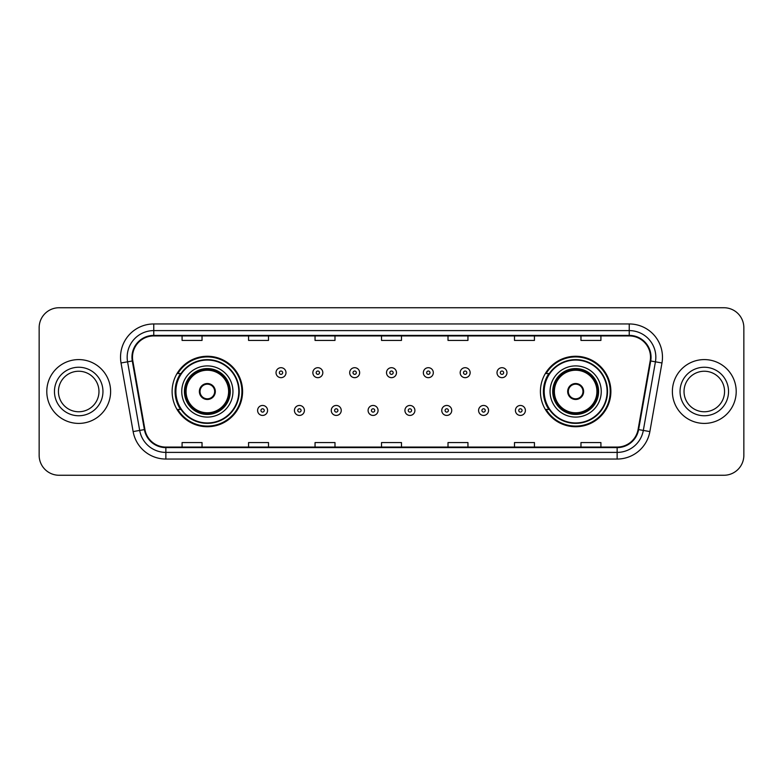 <?xml version="1.0" encoding="UTF-8"?>
<svg xmlns="http://www.w3.org/2000/svg" width="783" height="783" viewBox="0 0 783 783"><rect width="100%" height="100%" fill="white"/><g stroke="black" fill="none" stroke-linecap="round" stroke-linejoin="round"><path stroke-width="1.17" d="M540.417 391.5A35.235 35.235 0 0 0 575.652 426.735A35.235 35.235 0 0 0 610.887 391.5A35.235 35.235 0 0 0 575.652 356.265A35.235 35.235 0 0 0 540.417 391.5M172.113 391.5A35.235 35.235 0 0 0 207.348 426.735A35.235 35.235 0 0 0 242.583 391.5A35.235 35.235 0 0 0 207.348 356.265A35.235 35.235 0 0 0 172.113 391.5M180.56 409.45A32.24 32.24 0 0 1 180.56 373.55M548.863 409.45A32.24 32.24 0 0 1 548.863 373.55M39.15 327.676L39.15 455.324A19.947 19.947 0 0 0 59.097 475.261L723.903 475.261A19.947 19.947 0 0 0 743.85 455.324L743.85 327.676A19.947 19.947 0 0 0 723.903 307.739L59.097 307.739A19.947 19.947 0 0 0 39.15 327.676L39.15 455.324M46.794 391.5A31.907 31.907 0 0 0 78.711 423.407A31.907 31.907 0 0 0 110.618 391.5A31.907 31.907 0 0 0 78.711 359.593A31.907 31.907 0 0 0 46.794 391.5A31.907 31.907 0 0 0 78.711 423.407A31.907 31.907 0 0 0 110.618 391.5A31.907 31.907 0 0 0 78.711 359.593A31.907 31.907 0 0 0 46.794 391.5M672.382 391.5A31.907 31.907 0 0 0 704.289 423.407A31.907 31.907 0 0 0 736.206 391.5A31.907 31.907 0 0 0 704.289 359.593A31.907 31.907 0 0 0 672.382 391.5A31.907 31.907 0 0 0 704.289 423.407A31.907 31.907 0 0 0 736.206 391.5A31.907 31.907 0 0 0 704.289 359.593A31.907 31.907 0 0 0 672.382 391.5M132.493 357.195A21.278 21.278 0 0 1 153.762 335.927L629.238 335.927A21.278 21.278 0 0 1 650.184 360.894L638.086 429.495A21.278 21.278 0 0 1 617.141 447.073L165.859 447.073A21.278 21.278 0 0 1 144.914 429.495L132.816 360.894A21.278 21.278 0 0 1 132.493 357.195M131.955 357.195A21.807 21.807 0 0 0 132.288 360.983L144.385 429.593A21.807 21.807 0 0 0 165.859 447.612L617.141 447.612A21.807 21.807 0 0 0 638.615 429.593L650.712 360.983A21.807 21.807 0 0 0 629.238 335.388L153.762 335.388A21.807 21.807 0 0 0 131.955 357.195M121.032 362.969A33.238 33.238 0 0 1 153.762 323.956L629.238 323.956A33.238 33.238 0 0 1 661.968 362.969L649.87 431.58A33.238 33.238 0 0 1 617.141 459.044L165.859 459.044A33.238 33.238 0 0 1 133.13 431.58L121.032 362.969L127.57 361.815A26.593 26.593 0 0 1 153.762 330.602L629.238 330.602A26.593 26.593 0 0 1 655.43 361.815L643.323 430.425A26.593 26.593 0 0 1 617.141 452.398L165.859 452.398A26.593 26.593 0 0 1 139.677 430.425L127.57 361.815A26.593 26.593 0 0 1 127.169 357.195M723.903 307.739L59.097 307.739M59.097 475.261L723.903 475.261M743.85 455.324L743.85 327.676M638.615 429.593L643.323 430.425L655.43 361.815L661.968 362.969M381.527 335.927L381.527 340.429L401.473 340.429L401.473 335.927M315.05 335.927L315.05 340.429L334.987 340.429L334.987 335.927M248.563 335.927L248.563 340.429L268.51 340.429L268.51 335.927M182.087 335.927L182.087 340.429L202.034 340.429L202.034 335.927M448.013 335.927L448.013 340.429L467.95 340.429L467.95 335.927M514.49 335.927L514.49 340.429L534.437 340.429L534.437 335.927M580.966 335.927L580.966 340.429L600.913 340.429L600.913 335.927M401.473 447.073L401.473 442.571L381.527 442.571L381.527 447.073M334.987 447.073L334.987 442.571L315.05 442.571L315.05 447.073M268.51 447.073L268.51 442.571L248.563 442.571L248.563 447.073M202.034 447.073L202.034 442.571L182.087 442.571L182.087 447.073M467.95 447.073L467.95 442.571L448.013 442.571L448.013 447.073M534.437 447.073L534.437 442.571L514.49 442.571L514.49 447.073M600.913 447.073L600.913 442.571L580.966 442.571L580.966 447.073M98.971 391.5A20.26 20.26 0 0 0 78.711 371.24A20.26 20.26 0 0 0 58.441 391.5A20.26 20.26 0 0 0 78.711 411.76A20.26 20.26 0 0 0 98.971 391.5A20.26 20.26 0 0 1 78.711 411.76A20.26 20.26 0 0 1 58.441 391.5M181.754 391.5A25.594 25.594 0 0 1 207.348 365.906A25.594 25.594 0 0 1 232.942 391.5A25.594 25.594 0 0 1 207.348 417.094A25.594 25.594 0 0 1 181.754 391.5A25.594 25.594 0 0 0 207.348 417.094A25.594 25.594 0 0 0 232.942 391.5M180.961 373.55A31.907 31.907 0 0 0 180.961 409.45M238.795 391.5A31.447 31.447 0 0 0 207.348 360.053A31.447 31.447 0 0 0 175.901 391.5A31.447 31.447 0 0 0 207.348 422.947A31.447 31.447 0 0 0 238.795 391.5M184.739 391.5A22.599 22.599 0 0 0 207.348 414.099A22.599 22.599 0 0 0 229.948 391.5A22.599 22.599 0 0 0 207.348 368.901A22.599 22.599 0 0 0 184.739 391.5M186.07 391.5A21.278 21.278 0 0 1 207.348 370.222A21.278 21.278 0 0 1 228.616 391.5A21.278 21.278 0 0 1 207.348 412.778A21.278 21.278 0 0 1 186.07 391.5M199.371 391.5A7.977 7.977 0 0 0 207.348 399.477A7.977 7.977 0 0 0 215.325 391.5A7.977 7.977 0 0 0 207.348 383.523A7.977 7.977 0 0 0 199.371 391.5M185.405 391.5A21.944 21.944 0 0 1 207.348 369.556A21.944 21.944 0 0 1 229.282 391.5A21.944 21.944 0 0 1 207.348 413.444A21.944 21.944 0 0 1 185.405 391.5M241.918 391.5A34.569 34.569 0 0 1 177.8 409.45L181.01 409.45A31.878 31.878 0 0 0 239.226 391.578A31.878 31.878 0 0 0 181.01 373.55L177.8 373.55A34.569 34.569 0 0 1 241.918 391.5M199.626 389.503L199.9 389.503A7.713 7.713 0 0 1 214.796 389.503L214.385 389.503A7.311 7.311 0 0 1 207.348 398.811A7.311 7.311 0 0 1 200.311 389.503A7.311 7.311 0 0 1 214.385 389.503L215.071 389.503M215.071 393.497L214.796 393.497A7.713 7.713 0 0 1 199.9 393.497L199.626 393.497M724.559 391.5A20.26 20.26 0 0 0 704.289 371.24A20.26 20.26 0 0 0 684.029 391.5A20.26 20.26 0 0 0 704.289 411.76A20.26 20.26 0 0 0 724.559 391.5A20.26 20.26 0 0 1 704.289 411.76A20.26 20.26 0 0 1 684.029 391.5M550.058 391.5A25.594 25.594 0 0 1 575.652 365.906A25.594 25.594 0 0 1 601.246 391.5A25.594 25.594 0 0 1 575.652 417.094A25.594 25.594 0 0 1 550.058 391.5A25.594 25.594 0 0 0 575.652 417.094A25.594 25.594 0 0 0 601.246 391.5M549.265 373.55A31.907 31.907 0 0 0 549.265 409.45M607.099 391.5A31.447 31.447 0 0 0 575.652 360.053A31.447 31.447 0 0 0 544.205 391.5A31.447 31.447 0 0 0 575.652 422.947A31.447 31.447 0 0 0 607.099 391.5M553.052 391.5A22.599 22.599 0 0 0 575.652 414.099A22.599 22.599 0 0 0 598.261 391.5A22.599 22.599 0 0 0 575.652 368.901A22.599 22.599 0 0 0 553.052 391.5M554.384 391.5A21.278 21.278 0 0 1 575.652 370.222A21.278 21.278 0 0 1 596.93 391.5A21.278 21.278 0 0 1 575.652 412.778A21.278 21.278 0 0 1 554.384 391.5M567.675 391.5A7.977 7.977 0 0 0 575.652 399.477A7.977 7.977 0 0 0 583.629 391.5A7.977 7.977 0 0 0 575.652 383.523A7.977 7.977 0 0 0 567.675 391.5M553.718 391.5A21.944 21.944 0 0 1 575.652 369.556A21.944 21.944 0 0 1 597.595 391.5A21.944 21.944 0 0 1 575.652 413.444A21.944 21.944 0 0 1 553.718 391.5M610.221 391.5A34.569 34.569 0 0 1 546.103 409.45L549.314 409.45A31.878 31.878 0 0 0 607.53 391.578A31.878 31.878 0 0 0 549.314 373.55L546.103 373.55A34.569 34.569 0 0 1 610.221 391.5M567.929 389.503L568.204 389.503A7.713 7.713 0 0 1 583.1 389.503L582.689 389.503A7.311 7.311 0 0 1 575.652 398.811A7.311 7.311 0 0 1 568.615 389.503A7.311 7.311 0 0 1 582.689 389.503L583.374 389.503M583.374 393.497L582.689 393.497A7.311 7.311 0 0 1 568.615 393.497L567.929 393.497M582.689 393.497L583.1 393.497A7.713 7.713 0 0 1 568.204 393.497L568.615 393.497M285.991 372.688A4.982 4.982 0 0 1 281.009 377.67A4.982 4.982 0 0 1 276.027 372.688A4.982 4.982 0 0 1 281.009 367.697A4.982 4.982 0 0 1 285.991 372.688A4.982 4.982 0 0 0 281.009 367.697A4.982 4.982 0 0 0 276.027 372.688M322.821 372.688A4.982 4.982 0 0 1 317.839 377.67A4.982 4.982 0 0 1 312.857 372.688A4.982 4.982 0 0 1 317.839 367.697A4.982 4.982 0 0 1 322.821 372.688A4.982 4.982 0 0 0 317.839 367.697A4.982 4.982 0 0 0 312.857 372.688M359.651 372.688A4.982 4.982 0 0 1 354.67 377.67A4.982 4.982 0 0 1 349.688 372.688A4.982 4.982 0 0 1 354.67 367.697A4.982 4.982 0 0 1 359.651 372.688A4.982 4.982 0 0 0 354.67 367.697A4.982 4.982 0 0 0 349.688 372.688M396.482 372.688A4.982 4.982 0 0 1 391.5 377.67A4.982 4.982 0 0 1 386.518 372.688A4.982 4.982 0 0 1 391.5 367.697A4.982 4.982 0 0 1 396.482 372.688A4.982 4.982 0 0 0 391.5 367.697A4.982 4.982 0 0 0 386.518 372.688M433.312 372.688A4.982 4.982 0 0 1 428.33 377.67A4.982 4.982 0 0 1 423.349 372.688A4.982 4.982 0 0 1 428.33 367.697A4.982 4.982 0 0 1 433.312 372.688A4.982 4.982 0 0 0 428.33 367.697A4.982 4.982 0 0 0 423.349 372.688M470.143 372.688A4.982 4.982 0 0 1 465.161 377.67A4.982 4.982 0 0 1 460.179 372.688A4.982 4.982 0 0 1 465.161 367.697A4.982 4.982 0 0 1 470.143 372.688A4.982 4.982 0 0 0 465.161 367.697A4.982 4.982 0 0 0 460.179 372.688M506.973 372.688A4.982 4.982 0 0 1 501.991 377.67A4.982 4.982 0 0 1 497.009 372.688A4.982 4.982 0 0 1 501.991 367.697A4.982 4.982 0 0 1 506.973 372.688A4.982 4.982 0 0 0 501.991 367.697A4.982 4.982 0 0 0 497.009 372.688M257.607 410.449A4.982 4.982 0 0 1 262.589 405.457A4.982 4.982 0 0 1 267.58 410.449A4.982 4.982 0 0 1 262.589 415.43A4.982 4.982 0 0 1 257.607 410.449A4.982 4.982 0 0 0 262.589 415.43A4.982 4.982 0 0 0 267.58 410.449M294.437 410.449A4.982 4.982 0 0 1 299.419 405.457A4.982 4.982 0 0 1 304.411 410.449A4.982 4.982 0 0 1 299.419 415.43A4.982 4.982 0 0 1 294.437 410.449A4.982 4.982 0 0 0 299.419 415.43A4.982 4.982 0 0 0 304.411 410.449M331.268 410.449A4.982 4.982 0 0 1 336.25 405.457A4.982 4.982 0 0 1 341.241 410.449A4.982 4.982 0 0 1 336.25 415.43A4.982 4.982 0 0 1 331.268 410.449A4.982 4.982 0 0 0 336.25 415.43A4.982 4.982 0 0 0 341.241 410.449M368.098 410.449A4.982 4.982 0 0 1 373.08 405.457A4.982 4.982 0 0 1 378.072 410.449A4.982 4.982 0 0 1 373.08 415.43A4.982 4.982 0 0 1 368.098 410.449A4.982 4.982 0 0 0 373.08 415.43A4.982 4.982 0 0 0 378.072 410.449M404.928 410.449A4.982 4.982 0 0 1 409.92 405.457A4.982 4.982 0 0 1 414.902 410.449A4.982 4.982 0 0 1 409.92 415.43A4.982 4.982 0 0 1 404.928 410.449A4.982 4.982 0 0 0 409.92 415.43A4.982 4.982 0 0 0 414.902 410.449M441.759 410.449A4.982 4.982 0 0 1 446.75 405.457A4.982 4.982 0 0 1 451.732 410.449A4.982 4.982 0 0 1 446.75 415.43A4.982 4.982 0 0 1 441.759 410.449A4.982 4.982 0 0 0 446.75 415.43A4.982 4.982 0 0 0 451.732 410.449M478.589 410.449A4.982 4.982 0 0 1 483.581 405.457A4.982 4.982 0 0 1 488.563 410.449A4.982 4.982 0 0 1 483.581 415.43A4.982 4.982 0 0 1 478.589 410.449A4.982 4.982 0 0 0 483.581 415.43A4.982 4.982 0 0 0 488.563 410.449M515.42 410.449A4.982 4.982 0 0 1 520.411 405.457A4.982 4.982 0 0 1 525.393 410.449A4.982 4.982 0 0 1 520.411 415.43A4.982 4.982 0 0 1 515.42 410.449A4.982 4.982 0 0 0 520.411 415.43A4.982 4.982 0 0 0 525.393 410.449M629.238 323.956L629.238 335.388M127.57 361.815L132.288 360.983M165.859 459.044L165.859 447.612M617.141 447.612L617.141 459.044M133.13 431.58L144.385 429.593M650.712 360.983L655.43 361.815M153.762 323.956L153.762 335.388M643.323 430.425L649.87 431.58M102.955 391.5A24.253 24.253 0 0 0 78.711 367.247A24.253 24.253 0 0 0 54.458 391.5A24.253 24.253 0 0 0 78.711 415.753A24.253 24.253 0 0 0 102.955 391.5M230.28 391.5A22.932 22.932 0 0 0 207.348 368.568A22.932 22.932 0 0 0 184.416 391.5A22.932 22.932 0 0 0 207.348 414.432A22.932 22.932 0 0 0 230.28 391.5M728.542 391.5A24.253 24.253 0 0 0 704.289 367.247A24.253 24.253 0 0 0 680.045 391.5A24.253 24.253 0 0 0 704.289 415.753A24.253 24.253 0 0 0 728.542 391.5M598.584 391.5A22.932 22.932 0 0 0 575.652 368.568A22.932 22.932 0 0 0 552.72 391.5A22.932 22.932 0 0 0 575.652 414.432A22.932 22.932 0 0 0 598.584 391.5M279.345 372.688A1.664 1.664 0 0 0 281.009 374.352A1.664 1.664 0 0 0 282.673 372.688A1.664 1.664 0 0 0 281.009 371.025A1.664 1.664 0 0 0 279.345 372.688M316.175 372.688A1.664 1.664 0 0 0 317.839 374.352A1.664 1.664 0 0 0 319.503 372.688A1.664 1.664 0 0 0 317.839 371.025A1.664 1.664 0 0 0 316.175 372.688M353.006 372.688A1.664 1.664 0 0 0 354.67 374.352A1.664 1.664 0 0 0 356.334 372.688A1.664 1.664 0 0 0 354.67 371.025A1.664 1.664 0 0 0 353.006 372.688M389.836 372.688A1.664 1.664 0 0 0 391.5 374.352A1.664 1.664 0 0 0 393.164 372.688A1.664 1.664 0 0 0 391.5 371.025A1.664 1.664 0 0 0 389.836 372.688M426.666 372.688A1.664 1.664 0 0 0 428.33 374.352A1.664 1.664 0 0 0 429.994 372.688A1.664 1.664 0 0 0 428.33 371.025A1.664 1.664 0 0 0 426.666 372.688M463.497 372.688A1.664 1.664 0 0 0 465.161 374.352A1.664 1.664 0 0 0 466.825 372.688A1.664 1.664 0 0 0 465.161 371.025A1.664 1.664 0 0 0 463.497 372.688M500.327 372.688A1.664 1.664 0 0 0 501.991 374.352A1.664 1.664 0 0 0 503.655 372.688A1.664 1.664 0 0 0 501.991 371.025A1.664 1.664 0 0 0 500.327 372.688M264.253 410.449A1.664 1.664 0 0 0 262.589 408.785A1.664 1.664 0 0 0 260.935 410.449A1.664 1.664 0 0 0 262.589 412.112A1.664 1.664 0 0 0 264.253 410.449M301.083 410.449A1.664 1.664 0 0 0 299.419 408.785A1.664 1.664 0 0 0 297.765 410.449A1.664 1.664 0 0 0 299.419 412.112A1.664 1.664 0 0 0 301.083 410.449M337.913 410.449A1.664 1.664 0 0 0 336.25 408.785A1.664 1.664 0 0 0 334.595 410.449A1.664 1.664 0 0 0 336.25 412.112A1.664 1.664 0 0 0 337.913 410.449M374.744 410.449A1.664 1.664 0 0 0 373.08 408.785A1.664 1.664 0 0 0 371.426 410.449A1.664 1.664 0 0 0 373.08 412.112A1.664 1.664 0 0 0 374.744 410.449M411.574 410.449A1.664 1.664 0 0 0 409.92 408.785A1.664 1.664 0 0 0 408.256 410.449A1.664 1.664 0 0 0 409.92 412.112A1.664 1.664 0 0 0 411.574 410.449M448.405 410.449A1.664 1.664 0 0 0 446.75 408.785A1.664 1.664 0 0 0 445.087 410.449A1.664 1.664 0 0 0 446.75 412.112A1.664 1.664 0 0 0 448.405 410.449M485.235 410.449A1.664 1.664 0 0 0 483.581 408.785A1.664 1.664 0 0 0 481.917 410.449A1.664 1.664 0 0 0 483.581 412.112A1.664 1.664 0 0 0 485.235 410.449M522.065 410.449A1.664 1.664 0 0 0 520.411 408.785A1.664 1.664 0 0 0 518.747 410.449A1.664 1.664 0 0 0 520.411 412.112A1.664 1.664 0 0 0 522.065 410.449"/></g></svg>
